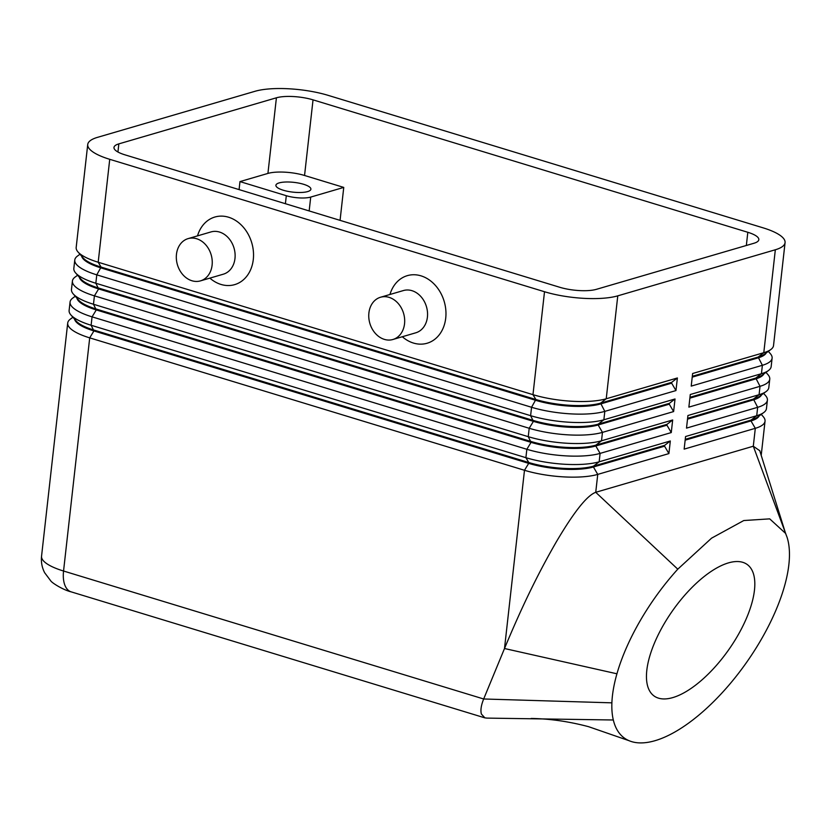 <?xml version="1.0" encoding="UTF-8"?>
<svg xmlns="http://www.w3.org/2000/svg" width="831" height="831" viewBox="0 0 831 831"><rect width="100%" height="100%" fill="white"/><g stroke="black" fill="none" stroke-linecap="round" stroke-linejoin="round"><path stroke-width="1.25" d="M766.265 352.863A46.661 13.016 -173.6 0 1 758.049 357.901L692.223 377.149M79.973 254.234L77.512 256.031A52.831 14.74 6.4 0 0 74.769 260.03A52.831 14.74 6.4 0 0 96.78 274.843L531.56 407.273A52.831 14.74 6.4 0 0 604.812 411.376L675.967 390.57L677.39 377.97L606.225 398.776A52.831 14.74 -173.6 0 1 532.972 394.663L98.193 262.232L109.734 159.313A52.831 14.74 -173.6 0 1 87.733 144.501A52.831 14.74 -173.6 0 1 97.466 137.364L255.024 91.285A52.831 14.74 -173.6 0 1 328.287 95.399L763.066 227.829A52.831 14.74 -173.6 0 1 785.066 242.631L773.526 345.561A52.831 14.74 -173.6 0 1 770.784 349.56A52.831 14.74 -173.6 0 1 763.793 352.697L692.628 373.503L691.215 386.114L762.38 365.297A52.831 14.74 6.4 0 0 772.113 358.161A52.831 14.74 6.4 0 0 770.327 353.653L768.322 351.357M785.066 242.631A52.831 14.74 -173.6 0 1 775.333 249.767L763.793 352.697L758.142 357.06A46.661 13.016 6.4 0 0 764.312 354.286L770.784 349.56M772.113 358.161L771.168 366.564A52.831 14.74 -173.6 0 1 768.426 370.564A52.831 14.74 -173.6 0 1 761.435 373.701L690.281 394.507L688.868 407.117L760.022 386.311A52.831 14.74 6.4 0 0 769.755 379.165L768.81 387.568A52.831 14.74 -173.6 0 1 766.068 391.578A52.831 14.74 -173.6 0 1 759.077 394.704L687.923 415.521L686.51 428.121L757.664 407.315A52.831 14.74 6.4 0 0 767.397 400.178L766.452 408.582A52.831 14.74 -173.6 0 1 763.71 412.581A52.831 14.74 -173.6 0 1 756.719 415.718L685.565 436.524L684.152 449.124L755.306 428.318A52.831 14.74 6.4 0 0 765.039 421.182A52.831 14.74 6.4 0 0 763.253 416.674L761.258 414.378M759.202 415.884A46.661 13.016 -173.6 0 1 750.975 420.922L755.306 428.318L753.302 446.226L759.763 450.724M763.907 373.867A46.661 13.016 -173.6 0 1 755.691 378.905L689.865 398.153M769.755 379.165A52.831 14.74 6.4 0 0 767.969 374.656L765.964 372.361M689.959 397.311L755.784 378.063A46.661 13.016 6.4 0 0 761.965 375.3L768.426 370.564M761.549 394.87A46.661 13.016 -173.6 0 1 753.333 399.908L687.507 419.156M767.397 400.178A52.831 14.74 6.4 0 0 765.611 395.67L763.616 393.375M687.611 418.315L753.426 399.067A46.661 13.016 6.4 0 0 759.607 396.304L766.068 391.578M685.253 439.329L751.068 420.081A46.661 13.016 6.4 0 0 757.249 417.307L763.71 412.581M81.646 256.156A46.661 13.016 6.4 0 0 100.998 267.914L535.777 400.345A46.661 13.016 6.4 0 0 600.481 403.98L671.645 383.164L675.967 390.57M677.39 377.97L671.739 382.322L600.584 403.139L606.225 398.776L617.776 295.846A52.831 14.74 -173.6 0 1 544.513 291.733L532.972 394.663L535.87 399.503L101.091 267.083A46.661 13.016 -173.6 0 1 83.235 257.984L77.969 251.938A52.831 14.74 -173.6 0 1 76.182 247.43L87.733 144.501M79.288 277.17A46.661 13.016 6.4 0 0 98.64 288.928L95.835 283.246A52.831 14.74 -173.6 0 1 75.621 272.942L80.877 278.987A46.661 13.016 -173.6 0 0 98.733 288.087L533.512 420.517A46.661 13.016 -173.6 0 0 598.227 424.142L669.381 403.336L675.032 398.973L603.877 419.78A52.831 14.74 -173.6 0 1 530.614 415.677L95.835 283.246L96.78 274.843L101.091 267.083L98.193 262.232A52.831 14.74 -173.6 0 1 77.969 251.938M77.615 275.238L75.154 277.035A52.831 14.74 6.4 0 0 72.411 281.044A52.831 14.74 6.4 0 0 94.422 295.846L529.202 428.277A52.831 14.74 6.4 0 0 602.454 432.38L598.133 424.984L598.227 424.142L603.877 419.78L604.812 411.376L600.584 403.139A46.661 13.016 -173.6 0 1 535.87 399.503L531.56 407.273L530.614 415.677L533.419 421.359A46.661 13.016 6.4 0 0 598.133 424.984L669.287 404.178L673.619 411.574L675.032 398.973M76.93 298.173A46.661 13.016 6.4 0 0 96.282 309.932L531.061 442.362L526.844 449.28A52.831 14.74 6.4 0 0 600.107 453.394L671.261 432.577L666.929 425.181L595.775 445.987L600.107 453.394L599.161 461.797A52.831 14.74 -173.6 0 1 525.898 457.684L91.119 325.253A52.831 14.74 -173.6 0 1 70.905 314.959A52.831 14.74 -173.6 0 1 69.118 310.451L70.064 302.048A52.831 14.74 6.4 0 0 92.064 316.85L526.844 449.28L525.898 457.684L528.796 462.524L94.017 330.094A46.661 13.016 -173.6 0 1 76.161 321.005L70.905 314.959M72.899 317.255L70.448 319.052A52.831 14.74 6.4 0 0 67.706 323.051A52.831 14.74 6.4 0 0 89.706 337.864L524.486 470.284A52.831 14.74 6.4 0 0 597.749 474.397L668.903 453.591L664.571 446.185L593.417 466.991L597.749 474.397L595.734 492.305L677.784 569.173A132.067 56.072 125.2 0 0 616.934 673.796A132.067 56.072 125.2 0 0 611.886 702.839A132.067 56.072 125.2 0 0 613.32 719.989A132.067 56.072 125.2 0 0 629.14 740.733A132.067 56.072 125.2 0 0 727.727 686.531A132.067 56.072 125.2 0 0 745.636 663.72A132.067 56.072 125.2 0 0 766.442 630.075A132.067 56.072 125.2 0 0 787.05 537.221L785.586 533.398L769.703 518.866L743.776 520.538L711.575 538.156L677.784 569.173M74.572 319.177A46.661 13.016 6.4 0 0 93.924 330.935L528.703 463.366L524.486 470.284L504.5 648.512C520.102 611.076 536.14 576.807 556.386 541.75C573.982 511.886 587.102 495.401 595.734 492.305L753.302 446.226L785.908 534.146M73.263 293.956L78.519 299.991A46.661 13.016 -173.6 0 0 96.375 309.09L531.154 441.521A46.661 13.016 -173.6 0 0 595.869 445.146L667.023 424.34L672.674 419.977L601.519 440.783A52.831 14.74 -173.6 0 1 528.256 436.68L93.477 304.25A52.831 14.74 -173.6 0 1 73.263 293.956A52.831 14.74 -173.6 0 1 71.476 289.448L72.411 281.044M75.257 296.252L72.806 298.049A52.831 14.74 6.4 0 0 70.064 302.048M75.621 272.942A52.831 14.74 -173.6 0 1 73.834 268.434L74.769 260.03M486.997 718.098L484.889 717.859L481.388 714.058C480.37 710.308 481.128 705.29 483.673 698.985L63.551 571.022L89.706 337.864L93.924 330.935L91.119 325.253L92.064 316.85L96.282 309.932L93.477 304.25L94.422 295.846L98.64 288.928L533.419 421.359L529.202 428.277L528.256 436.68L531.061 442.362A46.661 13.016 6.4 0 0 595.775 445.987L595.869 445.146L601.519 440.783L602.454 432.38L673.619 411.574M528.703 463.366A46.661 13.016 6.4 0 0 593.417 466.991L593.511 466.149A46.661 13.016 -173.6 0 1 528.796 462.524L528.703 463.366M309.163 210.949L310.721 197.082A17.607 4.913 -173.6 0 1 286.3 195.711L285.407 203.709M212.102 265.172A22.011 17.586 73.7 0 1 200.458 280.878A22.011 17.586 73.7 0 1 191.93 280.753A22.011 17.586 73.7 0 1 176.463 254.317A22.011 17.586 73.7 0 1 188.107 238.622A22.011 17.586 73.7 0 1 212.102 265.172M188.107 238.622L210.97 231.932A22.011 17.586 73.7 0 1 234.976 258.483A22.011 17.586 73.7 0 1 223.331 274.188L200.458 280.878M197.518 235.869A35.214 28.14 73.7 0 1 231.278 218.21A35.214 28.14 73.7 0 1 253.289 259.511A35.214 28.14 73.7 0 1 221.004 284.441A35.214 28.14 73.7 0 1 209.869 278.125M404.541 323.789A22.011 17.586 -106.3 0 0 389.085 297.363A22.011 17.586 -106.3 0 0 380.546 297.238A22.011 17.586 -106.3 0 0 368.902 312.934A22.011 17.586 -106.3 0 0 392.907 339.495A22.011 17.586 -106.3 0 0 404.541 323.789M392.907 339.495L415.77 332.805A22.011 17.586 -106.3 0 0 427.414 317.099A22.011 17.586 -106.3 0 0 411.947 290.673A22.011 17.586 -106.3 0 0 403.419 290.549L380.546 297.238M747.142 616.644A80.565 34.206 125.2 0 0 746.809 564.228A80.565 34.206 125.2 0 0 654.132 643.838A80.565 34.206 125.2 0 0 654.007 695.931A80.565 34.206 125.2 0 0 747.142 616.644M611.886 702.839L483.673 698.985L504.5 648.512L616.934 673.796M753.956 243.254L596.388 289.333A26.415 7.365 -173.6 0 1 559.762 287.277L124.982 154.846A26.415 7.365 -173.6 0 1 113.982 147.451A26.415 7.365 -173.6 0 1 118.843 143.877L276.411 97.798A26.415 7.365 -173.6 0 1 313.038 99.855L747.817 232.285A26.415 7.365 -173.6 0 1 758.817 239.692A26.415 7.365 -173.6 0 1 753.956 243.254M340.066 220.36L343.754 187.411L304.551 175.476A26.415 7.365 6.4 0 0 267.925 173.419L239.972 181.594L286.3 195.711M310.721 197.082L343.754 187.411M239.972 181.594L239.079 189.603M279.143 182.903A17.607 4.913 -173.6 0 1 303.492 184.253A17.607 4.913 -173.6 0 1 310.898 189.208A17.607 4.913 -173.6 0 1 307.657 191.587A17.607 4.913 -173.6 0 1 287.806 191.348A17.607 4.913 -173.6 0 1 275.902 185.282A17.607 4.913 -173.6 0 1 279.143 182.903M664.665 445.343L593.511 466.149L599.161 461.797L670.316 440.981L664.665 445.343L664.571 446.185M389.957 294.486A35.214 28.14 73.7 0 1 420.985 275.84A35.214 28.14 73.7 0 1 445.728 318.128A35.214 28.14 73.7 0 1 413.454 343.058A35.214 28.14 73.7 0 1 402.318 336.742M668.903 453.591L670.316 440.981M667.023 424.34L666.929 425.181M671.261 432.577L672.674 419.977M669.381 403.336L669.287 404.178M617.776 295.846L775.333 249.767M109.734 159.313L544.513 291.733M671.739 382.322L671.645 383.164M692.316 376.308L758.142 357.06L762.38 365.297L761.435 373.701L755.784 378.063L760.022 386.311L759.077 394.704L753.426 399.067L757.664 407.315L756.719 415.718L751.068 420.081L750.975 420.922L685.16 440.17M484.878 717.87L71.102 591.838A26.415 14.075 -73.1 0 1 63.551 571.022A52.831 14.74 -173.6 0 1 41.55 556.219L67.706 323.051M486.706 718.098L613.32 719.989M747.817 232.285L746.342 245.477M313.038 99.855L304.551 175.476M276.411 97.798L267.925 173.419M118.843 143.877L117.94 152M761.186 455.544L765.039 421.182M629.14 740.722L588.597 726.689C568.851 721.464 549.696 718.722 531.123 718.462M759.679 450.464L785.264 532.391M71.102 591.838C63.727 590.197 52 583.009 50.722 580.817L44.666 572.746C41.986 567.594 40.958 562.078 41.55 556.219"/></g></svg>
